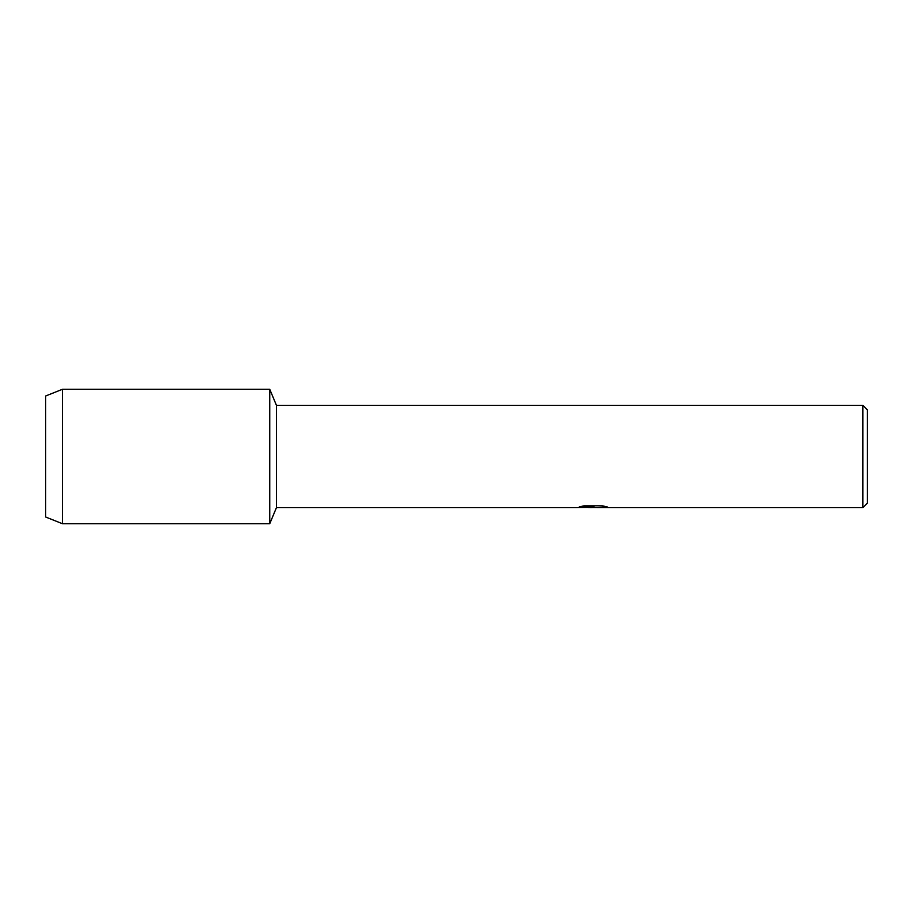 <?xml version="1.0" encoding="UTF-8"?>
<svg xmlns="http://www.w3.org/2000/svg" width="913" height="913" viewBox="0 0 913 913"><rect width="100%" height="100%" fill="white"/><g stroke="black" fill="none" stroke-linecap="round" stroke-linejoin="round"><path stroke-width="1.37" d="M579.584 506.806L594.032 506.886L576.514 507.674L276.434 507.674L269.746 523.731L62.461 523.731L45.65 517.009L45.65 395.991L62.461 389.269L269.746 389.269L276.434 405.326L862.865 405.326L867.35 409.811L867.35 503.189L862.865 507.674L597.056 507.674L607.145 506.909M276.434 507.674L276.434 405.326M269.746 523.731L269.746 389.269L269.746 523.731M592.868 507.594L588.645 507.594M592.183 507.674L590.003 507.674M862.865 507.674L862.865 405.326M594.032 506.886L579.299 506.886L584.092 505.802L602.26 505.802L607.533 507.012L596.885 507.639M576.799 507.594L592.891 507.331M592.149 507.594L596.885 507.594M62.461 523.731L62.461 389.269M45.65 517.009L45.65 395.991"/></g></svg>
